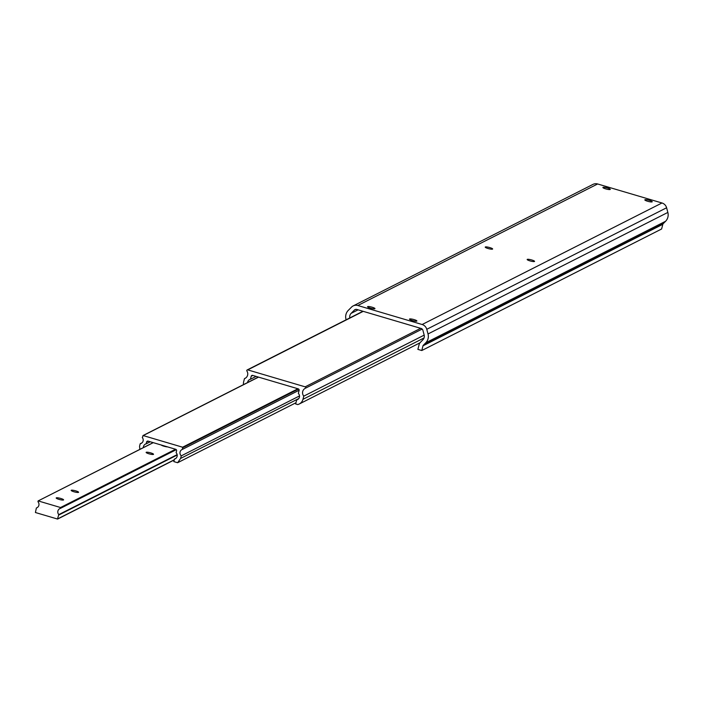 <?xml version="1.0" encoding="UTF-8"?>
<svg xmlns="http://www.w3.org/2000/svg" width="703" height="703" viewBox="0 0 703 703"><rect width="100%" height="100%" fill="white"/><g stroke="black" fill="none" stroke-linecap="round" stroke-linejoin="round"><path stroke-width="1.05" d="M243.475 384.638A7.645 7.373 63.1 0 1 243.651 381.808L244.468 378.618A5.149 4.965 -116.9 0 0 246.911 371.035A0.773 0.747 63.1 0 1 247.728 369.883L305.146 386.843A0.773 0.747 63.1 0 1 305.295 388.284A5.149 4.965 -116.9 0 0 303.775 396.141L302.958 399.322A7.645 7.373 63.1 0 1 297.729 404.568L295.647 403.953L296.684 399.91A3.875 3.735 -116.9 0 0 298.344 393.434L299.118 390.42A1.274 1.23 -116.9 0 0 298.23 388.847L252.711 375.402A1.274 1.23 -116.9 0 0 251.199 376.263L250.426 379.277A3.875 3.735 -116.9 0 0 247.597 382.546M424.19 335.12L303.775 396.141M298.248 399.111L296.684 399.91M256.094 376.404L250.426 379.277M245.672 378.012L244.468 378.618M649.431 200.355A3.823 0.677 -165.6 0 1 652.226 201.761A3.823 0.677 -165.6 0 1 647.63 201.269A3.823 0.677 -165.6 0 1 644.827 199.863A3.823 0.677 -165.6 0 1 649.431 200.355M607.497 187.965A3.823 0.677 -165.6 0 1 610.301 189.371A3.823 0.677 -165.6 0 1 605.696 188.879A3.823 0.677 -165.6 0 1 602.902 187.473A3.823 0.677 -165.6 0 1 607.497 187.965M531.758 259.978A3.823 0.677 -165.6 0 1 534.561 261.384A3.823 0.677 -165.6 0 1 529.965 260.892A3.823 0.677 -165.6 0 1 527.162 259.486A3.823 0.677 -165.6 0 1 531.758 259.978M414.093 319.61A3.823 0.677 -165.6 0 1 416.897 321.016A3.823 0.677 -165.6 0 1 412.292 320.515A3.823 0.677 -165.6 0 1 409.489 319.109A3.823 0.677 -165.6 0 1 414.093 319.61M489.833 247.597A3.823 0.677 -165.6 0 1 492.636 249.003A3.823 0.677 -165.6 0 1 488.031 248.502A3.823 0.677 -165.6 0 1 485.228 247.096A3.823 0.677 -165.6 0 1 489.833 247.597M372.159 307.22A3.823 0.677 -165.6 0 1 374.963 308.626A3.823 0.677 -165.6 0 1 370.367 308.134A3.823 0.677 -165.6 0 1 367.564 306.728A3.823 0.677 -165.6 0 1 372.159 307.22M346.131 319.786L345.99 319.25A9.288 8.954 63.1 0 1 348.257 310.401L351.553 307.088A6.687 6.45 63.1 0 1 357.818 305.506L422.143 324.514A6.687 6.45 63.1 0 1 426.774 329.303L428.022 333.96A9.288 8.954 63.1 0 1 425.746 342.809L423.303 345.261A1.274 1.23 -116.9 0 0 422.986 345.823L421.782 350.525L417.89 349.373L419.093 344.672A5.413 5.22 63.1 0 1 420.438 342.299L422.881 339.839A5.149 4.965 -116.9 0 0 424.137 334.936L422.89 330.287A2.548 2.461 -116.9 0 0 421.132 328.459L356.799 309.452A2.548 2.461 -116.9 0 0 354.417 310.049L351.122 313.362A5.149 4.965 -116.9 0 0 349.786 317.932M353.161 305.919L592.989 184.388A6.687 6.45 63.1 0 1 597.647 183.975L661.971 202.982A6.687 6.45 63.1 0 1 666.602 207.772L667.85 212.429A9.288 8.954 63.1 0 1 665.574 221.278L663.14 223.73A1.274 1.23 -116.9 0 0 662.824 224.292L661.611 228.993L421.782 350.525M161.207 445.008A3.823 0.677 14.4 0 0 163.922 446.203A3.823 0.677 14.4 0 0 167.622 446.897M148.931 453.795A3.823 0.677 14.4 0 0 153.526 454.296A3.823 0.677 14.4 0 0 150.732 452.89A3.823 0.677 14.4 0 0 146.127 452.389A3.823 0.677 14.4 0 0 148.931 453.795M73.982 491.775A3.823 0.677 14.4 0 0 78.578 492.276A3.823 0.677 14.4 0 0 75.783 490.87A3.823 0.677 14.4 0 0 71.179 490.369A3.823 0.677 14.4 0 0 73.982 491.775M58.99 499.376A3.823 0.677 14.4 0 0 63.595 499.868A3.823 0.677 14.4 0 0 60.792 498.462A3.823 0.677 14.4 0 0 56.187 497.97A3.823 0.677 14.4 0 0 58.99 499.376M38.261 500.94L60.537 507.522L60.396 508.374A3.875 3.735 -116.9 0 0 58.797 514.605L57.461 519.025L35.414 512.513L36.371 507.979A3.875 3.735 -116.9 0 0 37.971 501.749L38.076 500.958L153.272 442.662M139.844 449.393L139.554 446.317L140.213 443.734A3.875 3.735 -116.9 0 0 142.296 437.521L143.184 435.57L182.604 447.213L182.429 449.375A3.875 3.735 -116.9 0 0 181.26 455.86L180.592 458.435L177.622 462.723L173.817 461.599L174.458 459.094A3.875 3.735 -116.9 0 0 176.102 452.688L176.576 450.851A1.274 1.23 -116.9 0 0 175.688 449.287L148.14 441.141A1.274 1.23 -116.9 0 0 146.628 442.002L146.154 443.839A3.875 3.735 -116.9 0 0 143.377 447.6M299.153 390.235L182.429 449.375M299.513 395.938L181.26 455.86M298.766 398.557L180.592 458.435M295.954 402.757L177.622 462.723M175.899 458.365L174.458 459.094M150.249 441.765L146.154 443.839M142.059 442.802L140.213 443.734M422.169 329.057L305.322 388.276L422.169 329.057M420.649 328.319L305.146 386.843M424.041 337.958L302.958 399.322M252.825 375.437L251.199 376.263M363.231 311.35L247.728 369.883M597.647 183.975L357.818 305.506M661.971 202.982L422.143 324.514M666.602 207.772L426.774 329.303M667.85 212.429L428.022 333.96M665.574 221.278L425.746 342.809M663.14 223.73L423.303 345.261M662.824 224.292L422.986 345.823M355.753 309.382L354.417 310.049M358.091 309.83L351.122 313.362M175.557 449.243L60.537 507.522M174.274 459.832L57.901 518.796M175.996 449.419L60.713 507.838M176.189 449.569L60.643 508.12M60.458 508.357L176.286 449.665L60.511 508.322M177.147 454.639L58.797 514.605M177.209 455.008L58.885 514.965M174.282 459.797L57.91 518.761M298.608 389.031L182.868 447.679M297.94 388.768L182.604 447.213M148.254 441.176L146.628 442.002M258.528 377.124L143.184 435.57M419.981 342.818L299.223 404.014M362.95 311.271L247.184 369.927M153.184 442.635L38.076 500.958M174.239 459.964L57.725 518.999M258.388 377.08L142.92 435.588"/></g></svg>

